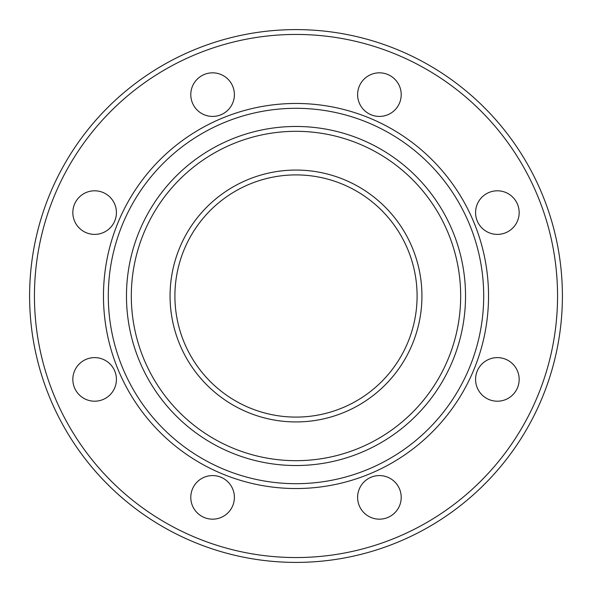<?xml version="1.0" encoding="UTF-8"?>
<svg xmlns="http://www.w3.org/2000/svg" width="592" height="592" viewBox="0 0 592 592"><rect width="100%" height="100%" fill="white"/><g stroke="black" fill="none" stroke-linecap="round" stroke-linejoin="round"><path stroke-width="0.89" d="M126.473 296A169.527 169.527 0 0 0 380.767 442.816A169.527 169.527 0 0 0 380.767 149.184A169.527 169.527 0 0 0 126.473 296M417.094 296A121.094 121.094 0 0 1 296 417.094A121.094 121.094 0 0 1 174.906 296A121.094 121.094 0 0 1 296 174.906A121.094 121.094 0 0 1 417.094 296M483.694 296A187.694 187.694 0 0 1 202.153 458.548A187.694 187.694 0 0 1 202.153 133.452A187.694 187.694 0 0 1 483.694 296M488.533 296A192.533 192.533 0 0 0 199.733 129.263A192.533 192.533 0 0 0 199.733 462.737A192.533 192.533 0 0 0 488.533 296M296 557.553A261.553 261.553 0 0 1 69.486 165.22A261.553 261.553 0 0 1 522.514 165.22A261.553 261.553 0 0 1 296 557.553M212.587 519.169A21.793 21.793 0 0 1 193.71 486.476A21.793 21.793 0 0 1 231.465 486.476A21.793 21.793 0 0 1 212.587 519.169M379.413 519.169A21.793 21.793 0 0 1 360.535 486.476A21.793 21.793 0 0 1 398.29 486.476A21.793 21.793 0 0 1 379.413 519.169M497.369 401.206A21.793 21.793 0 0 1 478.499 368.513A21.793 21.793 0 0 1 516.246 368.513A21.793 21.793 0 0 1 497.369 401.206M497.369 234.388A21.793 21.793 0 0 1 478.499 201.694A21.793 21.793 0 0 1 516.246 201.694A21.793 21.793 0 0 1 497.369 234.388M379.413 116.424A21.793 21.793 0 0 1 360.535 83.731A21.793 21.793 0 0 1 398.29 83.731A21.793 21.793 0 0 1 379.413 116.424M212.587 116.424A21.793 21.793 0 0 1 193.71 83.731A21.793 21.793 0 0 1 231.465 83.731A21.793 21.793 0 0 1 212.587 116.424M94.631 234.388A21.793 21.793 0 0 1 75.754 201.694A21.793 21.793 0 0 1 113.501 201.694A21.793 21.793 0 0 1 94.631 234.388M94.631 401.206A21.793 21.793 0 0 1 75.754 368.513A21.793 21.793 0 0 1 113.501 368.513A21.793 21.793 0 0 1 94.631 401.206M296 562.4A266.4 266.4 0 0 0 562.4 296A266.4 266.4 0 0 0 296 29.6A266.4 266.4 0 0 0 29.6 296A266.4 266.4 0 0 0 296 562.4M131.313 296A164.687 164.687 0 0 1 378.34 153.38A164.687 164.687 0 0 1 378.34 438.62A164.687 164.687 0 0 1 131.313 296M421.933 296A125.933 125.933 0 0 0 233.033 186.939A125.933 125.933 0 0 0 233.033 405.061A125.933 125.933 0 0 0 421.933 296"/></g></svg>
